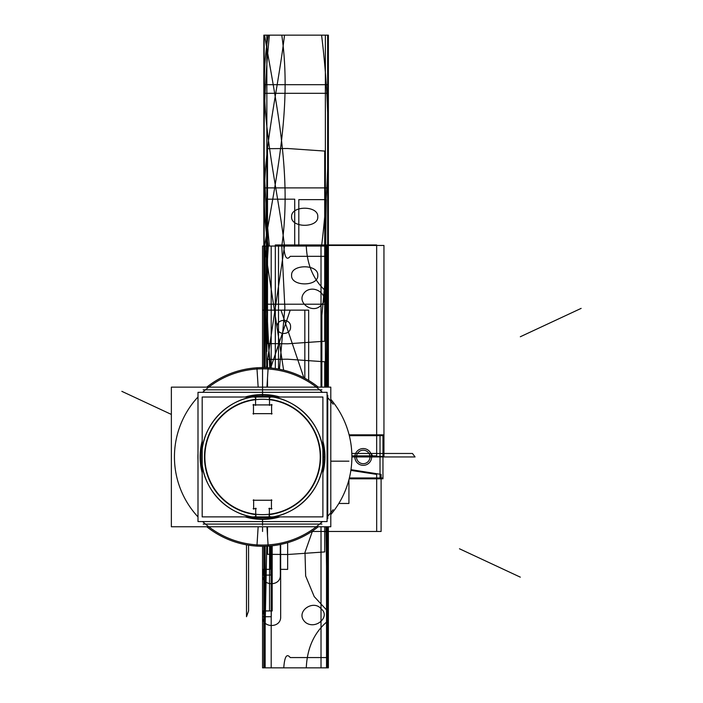 <?xml version="1.0" encoding="UTF-8"?>
<svg xmlns="http://www.w3.org/2000/svg" width="703" height="703" viewBox="0 0 703 703"><rect width="100%" height="100%" fill="white"/><g stroke="black" fill="none" stroke-linecap="round" stroke-linejoin="round"><path stroke-width="1.05" d="M202.183 516.89L202.183 397.028L322.897 397.028L322.897 516.89L202.183 516.89M269.354 514.587A58.033 58.033 0 0 0 269.521 399.339A58.033 58.033 0 0 1 269.354 514.587A58.033 58.033 0 0 0 269.521 399.339A58.033 58.033 0 0 1 269.354 514.587A58.033 58.033 0 0 0 269.521 399.339M255.558 399.339A58.033 58.033 0 0 0 255.725 514.587A58.033 58.033 0 0 1 255.558 399.339A58.033 58.033 0 0 0 255.725 514.587A58.033 58.033 0 0 1 255.558 399.339A58.033 58.033 0 0 0 255.725 514.587M333.117 509.701A88.112 88.112 0 0 1 327.088 516.925A88.112 88.112 0 0 0 333.117 509.701A88.112 88.112 0 0 1 327.088 516.925M322.449 521.564A88.112 88.112 0 0 1 202.631 521.564A88.112 88.112 0 0 0 322.449 521.564A88.112 88.112 0 0 1 202.631 521.564M198 516.925A88.112 88.112 0 0 1 198 396.975A88.112 88.112 0 0 0 198 516.925A88.112 88.112 0 0 1 198 396.975M202.631 392.336A88.112 88.112 0 0 1 322.449 392.336A88.112 88.112 0 0 0 202.631 392.336A88.112 88.112 0 0 1 322.449 392.336M327.088 396.975A88.112 88.112 0 0 1 333.117 404.199A88.112 88.112 0 0 0 327.088 396.975A88.112 88.112 0 0 1 333.117 404.199M266.437 518.893A62.066 62.066 0 0 1 246.445 516.89M202.183 471.405A62.066 62.066 0 0 1 202.183 442.495M246.366 397.028A62.066 62.066 0 0 1 266.437 395.007M330.797 526.767L171.365 526.767L171.365 387.133L330.797 387.133L330.797 526.767M258.642 395.007A62.066 62.066 0 0 1 278.713 397.028M322.897 442.495A62.066 62.066 0 0 1 322.897 471.405M278.643 516.89A62.066 62.066 0 0 1 258.642 518.893M266.938 526.767L268.151 546.108A89.334 89.334 0 0 1 206.805 526.767M266.938 387.133L268.151 367.792A89.334 89.334 0 0 0 206.805 387.133M258.15 387.133L256.929 367.792A89.334 89.334 0 0 1 318.274 387.133M258.15 526.767L256.929 546.108A89.334 89.334 0 0 0 318.274 526.767M330.797 399.304A89.334 89.334 0 0 1 330.797 514.596M327.73 518.603L327.73 395.297M321.895 389.822L203.193 389.822M321.895 524.078L203.193 524.078M255.558 397.415L255.558 405.42M272.096 404.919L252.983 404.919L272.096 404.919M253.475 404.427L253.475 414.146M252.983 413.654L272.096 413.654M271.604 414.146L271.604 404.427M269.521 405.42L269.521 397.415M262.377 397.028L262.368 394.541A62.409 62.409 0 0 0 245.075 397.028A62.409 62.409 0 0 1 262.368 394.541L262.377 397.028M262.377 399.269A57.681 57.681 0 0 0 212.614 485.843A57.681 57.681 0 0 0 312.475 485.843A57.681 57.681 0 0 0 262.702 399.269A57.681 57.681 0 0 1 312.475 485.843A57.681 57.681 0 0 1 212.614 485.843A57.681 57.681 0 0 1 262.377 399.269M262.711 397.028L262.72 394.541A62.409 62.409 0 0 1 280.014 397.028A62.409 62.409 0 0 0 262.72 394.541L262.711 397.028M202.183 441.062A62.409 62.409 0 0 0 202.183 472.838A62.409 62.409 0 0 1 202.183 441.062M245.145 516.89A62.409 62.409 0 0 0 279.943 516.89A62.409 62.409 0 0 1 245.145 516.89M322.897 472.838A62.409 62.409 0 0 0 322.897 441.062A62.409 62.409 0 0 1 322.897 472.838M264.302 521.564A64.632 64.632 0 0 1 260.787 521.564A64.632 64.632 0 0 0 264.302 521.564M198 460.333A64.632 64.632 0 0 1 198 453.567M260.787 392.336A64.632 64.632 0 0 1 264.302 392.336A64.632 64.632 0 0 0 260.787 392.336M327.088 453.567A64.632 64.632 0 0 1 327.088 460.333M262.86 394.515L251.656 395.473M274.486 395.675L271.771 395.227M274.205 395.622L273.388 395.464M271.789 395.209L262.219 394.515M255.936 398.232L252.535 395.314M254.539 397.028L252.904 395.64L254.539 397.028M269.144 398.232L272.553 395.314M270.55 397.028L272.175 395.64L270.55 397.028M269.354 516.503L269.354 508.146M268.862 508.638L271.929 508.638M271.437 509.139L271.437 499.754M271.929 500.246L253.15 500.246M253.651 499.754L253.651 509.139M253.15 508.638L256.226 508.638M255.725 508.146L255.725 516.503M262.184 519.359L272.281 518.621M271.569 518.709L274.442 518.234M273.274 518.454L273.924 518.331M253.519 518.709L250.646 518.234M262.896 519.359L252.808 518.621M251.156 518.331L251.806 518.454M268.977 515.686L272.386 518.612M270.383 516.89L272.008 518.287L270.383 516.89M256.103 515.686L252.702 518.612M254.706 516.89L253.071 518.287L254.706 516.89M201.84 453.127A60.818 60.818 0 0 0 262.544 517.768A60.818 60.818 0 0 0 323.239 453.127M202.183 464.455L201.717 456.95C200.882 489.446 230.039 518.612 262.544 517.768C295.04 518.612 324.197 489.446 323.362 456.95L322.897 464.455M272.861 516.89L252.219 516.89M323.239 460.773A60.818 60.818 0 0 0 262.544 396.132A60.818 60.818 0 0 0 201.84 460.773M322.897 449.445L323.362 456.95C324.197 424.454 295.04 395.288 262.544 396.132C230.039 395.288 200.882 424.454 201.717 456.95L202.183 449.445M252.105 397.028L272.984 397.028M198 521.564L198 392.336L327.088 392.336L327.088 521.564L198 521.564M349.092 434.823L382.959 434.823L382.959 478.805L349.163 478.805M363.662 450.219A6.749 6.749 0 0 1 369.989 456.95A6.749 6.749 0 0 1 363.662 463.681A6.749 6.749 0 0 1 356.491 456.95A6.749 6.749 0 0 1 363.662 450.219A6.749 6.749 0 0 1 369.989 456.95A6.749 6.749 0 0 1 363.662 463.681A6.749 6.749 0 0 0 369.989 456.95A6.749 6.749 0 0 0 363.662 450.219A6.749 6.749 0 0 1 369.989 456.95A6.749 6.749 0 0 1 363.662 463.681A6.749 6.749 0 0 0 369.989 456.95A6.749 6.749 0 0 0 363.662 450.219M362.818 463.681A6.749 6.749 0 0 1 356.491 456.95A6.749 6.749 0 0 1 362.818 450.219A6.749 6.749 0 0 0 356.491 456.95A6.749 6.749 0 0 0 362.818 463.681A6.749 6.749 0 0 1 356.491 456.95A6.749 6.749 0 0 1 362.818 450.219A6.749 6.749 0 0 0 356.491 456.95A6.749 6.749 0 0 0 362.818 463.681A6.749 6.749 0 0 1 356.491 456.95A6.749 6.749 0 0 1 362.818 450.219M349.303 435.667L382.959 435.667M349.373 477.961L382.959 477.961M380.024 434.823L380.024 478.805M362.713 465.324A8.392 8.392 0 0 0 371.632 456.95A8.392 8.392 0 0 0 362.713 448.576M363.767 448.576A8.392 8.392 0 0 0 354.848 456.95A8.392 8.392 0 0 0 363.767 465.324M328.38 187.894L263.836 187.894L263.836 304.206L328.38 304.206L328.38 187.894M317.782 216.761C318.582 228.141 290.796 228.141 291.596 216.761C290.796 205.373 318.582 205.373 317.782 216.761M291.596 275.339C290.796 263.959 318.582 263.959 317.782 275.339C318.582 286.727 290.796 286.727 291.596 275.339M263.836 93.306L328.38 93.306L328.38 84.694L263.836 84.694L263.836 93.306M321.833 387.133L321.86 315.392L328.38 246.05L328.38 35.15L269.407 35.15C262.263 105.45 262.263 175.75 269.407 246.05L328.38 246.05L328.38 387.133L328.38 35.15L263.836 35.15L263.836 246.05L306.28 246.05C307.158 266.34 314.522 282.105 328.38 293.344L328.38 387.133L328.38 256.331L290.234 256.331C286.736 260.76 284.574 257.333 283.766 246.05L263.836 246.05L263.836 367.625L263.836 246.05L263.836 367.625L263.836 246.05L328.38 246.05L263.836 246.05L328.38 246.05L328.38 35.15L263.836 35.15L263.836 367.625L263.836 246.05L328.38 246.05L263.836 246.05L328.38 246.05L328.38 35.15L263.836 35.15L263.836 367.625L263.836 246.05L328.38 246.05L263.836 246.05L328.38 246.05L328.38 35.15L263.836 35.15L263.836 367.625L263.836 246.05L328.38 246.05L263.836 246.05L263.836 367.625L263.836 246.05L269.759 367.906M312.475 531.029L304.997 552.373L305.656 575.977L314.223 596.61L328.38 611.944L328.38 620.556C314.522 631.795 307.158 647.56 306.28 667.85L263.836 667.85L263.836 546.275L263.836 667.85L263.836 546.275L263.836 667.85L283.766 667.85C284.574 656.567 286.736 653.14 290.234 657.569L328.38 657.569L328.38 526.767L328.38 667.85L328.38 526.767M262.544 387.133L262.544 367.616L262.544 387.133M321.262 304.891C313.336 315.252 293.828 301.543 305.735 291.297C316.157 283.827 330.603 297.633 321.262 304.891M305.735 622.603C293.828 612.357 313.336 598.648 321.262 609.009C330.603 616.267 316.157 630.073 305.735 622.603M311.816 531.468L381.105 531.468L381.105 474.402L350.973 469.648M262.544 526.767L262.544 531.468M376.676 531.468L376.676 474.402L350.859 470.395L376.676 474.402L376.676 531.468M283.608 370.13L264.574 246.05C276.121 177.534 292.132 106.812 281.78 35.15L327.642 35.15L327.642 246.05L327.642 35.15L264.574 35.15C276.121 103.666 292.132 174.379 281.78 246.05L327.642 246.05L264.574 246.05L327.642 246.05L327.642 387.133L327.642 246.05L281.78 246.05L284.873 307.826L279.434 369.224M268.3 35.15C255.848 106.953 276.244 176.699 284.522 246.05L327.765 246.05L327.765 35.15L268.3 35.15M284.522 35.15C276.244 104.51 255.848 174.239 268.291 246.05L327.765 246.05L327.765 35.15L284.522 35.15M266.375 367.695L284.522 246.05L327.765 246.05L327.765 387.133L327.765 246.05L268.3 246.05L264.574 307.255L270.717 367.985M327.062 526.767L327.062 667.85L265.154 667.85L265.154 546.249L265.172 610.898L272.184 610.942L272.184 545.765M280.664 544.43L280.664 616.724C281.226 628.412 261.982 628.412 262.544 616.724L271.27 616.724L262.544 616.724L262.544 546.284L262.544 616.724L262.544 546.284L262.544 610.942L264.627 616.724L264.627 546.257L264.627 575.098L262.544 569.386L269.908 569.333L269.908 545.985M246.498 544.834L246.498 616.724L248.581 610.942L248.581 545.185M271.27 616.724L271.27 545.862L271.27 616.724M326.526 526.767L326.526 667.85L262.544 667.85L262.544 546.284L262.544 610.942L269.53 610.942L269.557 546.011M266.85 351.5L266.85 246.05L266.85 351.5M325.366 387.133L325.366 246.05L266.85 246.05L325.366 246.05L325.366 35.15L266.85 35.15L266.85 246.05L325.366 246.05L266.85 246.05L266.85 35.15L325.366 35.15L325.366 387.133M171.365 414.436L121.847 391.343L171.365 414.436M520.317 336.746L581.153 308.38L520.317 336.746M327.95 387.133L327.95 246.05L264.266 246.05L266.771 367.713M266.771 546.187L264.266 667.85L327.95 667.85L327.95 526.767M520.317 577.154L459.472 548.779L520.317 577.154M325.972 387.133L327.95 246.05L264.266 246.05L264.266 367.634M264.266 546.266L264.266 667.85L327.95 667.85L325.972 526.767M322.897 456.95L324.953 456.95L322.897 456.95M324.707 387.133L324.707 361.781L287.641 359.207L267.509 359.4L267.509 367.757M267.509 377.994L267.509 387.133M267.509 526.767L267.509 535.906M267.509 546.143L267.509 554.307L287.65 554.5L324.707 551.934L324.707 526.767M267.509 343.6L287.641 343.793L324.707 341.219L324.707 151.066L287.65 148.5L267.509 148.693L267.509 343.6M262.544 397.028L262.544 347.713M327.097 387.133L327.73 351.5C325.717 300.893 325.234 250.268 326.289 199.634L298.81 199.634L298.81 246.05L264.486 246.05L264.486 367.634M383.952 456.344L383.952 245.444L278.502 245.444L278.502 369.049L278.502 245.444L383.952 245.444L383.952 456.344L351.878 456.344L383.952 456.344M351.878 456.95L415.069 456.95L412.459 453.461L351.808 453.461L412.459 453.461L415.069 456.95L351.878 456.95L373.513 456.95L370.903 453.453L351.808 453.453L370.903 453.453L373.513 456.95L351.878 456.95M280.277 544.509L280.277 569.333L287.65 569.386L287.65 542.681M264.627 546.257L264.627 569.386L262.544 575.098L270.936 575.098L270.936 545.888L270.936 575.098L262.544 575.098C261.991 586.574 280.884 586.574 280.33 575.098L280.33 544.5M262.544 525.273L262.544 519.359M327.73 387.133L327.73 246.05L294.724 246.05L294.724 199.186L265.857 199.186C266.885 249.96 266.428 300.735 264.486 351.5L264.627 367.643M327.888 387.133L327.888 246.05L264.328 246.05L264.328 367.634M327.686 387.133L327.686 246.05L264.53 246.05L264.53 367.634M264.328 546.266L264.328 667.85L327.888 667.85L327.888 526.767M264.53 546.266L264.53 667.85L327.686 667.85L327.686 526.767M321.016 387.133L321.016 246.05L271.2 246.05L271.2 368.038M328.002 387.133L328.002 246.05L264.205 246.05L264.205 367.634M327.062 387.133L327.062 246.05L265.154 246.05L265.154 367.651M271.2 545.862L271.2 667.85L321.016 667.85L321.016 526.767M264.205 546.266L264.205 667.85L328.002 667.85L328.002 526.767M326.526 387.133L326.526 246.05L262.544 246.05L262.544 367.616M328.38 246.05L321.579 246.05C330.278 175.75 330.278 105.45 321.579 35.15L263.836 35.15L263.836 246.05L328.38 246.05L328.38 35.15L263.836 35.15L263.836 246.05L328.38 246.05L263.836 246.05L263.836 35.15L263.836 246.05L328.38 246.05L328.38 35.15L263.836 35.15L328.38 35.15L328.38 246.05L263.836 246.05L328.38 246.05M263.836 667.85L328.38 667.85L263.836 667.85M304.838 378.258L304.838 310.137L262.544 310.137L280.989 310.137L303.854 377.739M277.079 326.913C276.657 318.213 290.989 318.213 290.567 326.913C290.989 335.621 276.657 335.621 277.079 326.913M308.661 380.437L308.661 310.137L290.216 310.137L270.655 367.985M338.811 503.471L348.925 503.471L348.925 479.718M348.925 461.177L330.797 461.177M328.064 387.133L328.064 246.05L264.152 246.05L264.152 367.625M264.152 35.15L264.152 246.05L328.064 246.05L328.064 35.15L264.152 35.15M376.659 455.869L376.659 244.969L275.312 244.969L275.312 368.53L275.312 244.969L376.659 244.969L376.659 455.869L351.869 455.869L376.659 455.869"/></g></svg>
